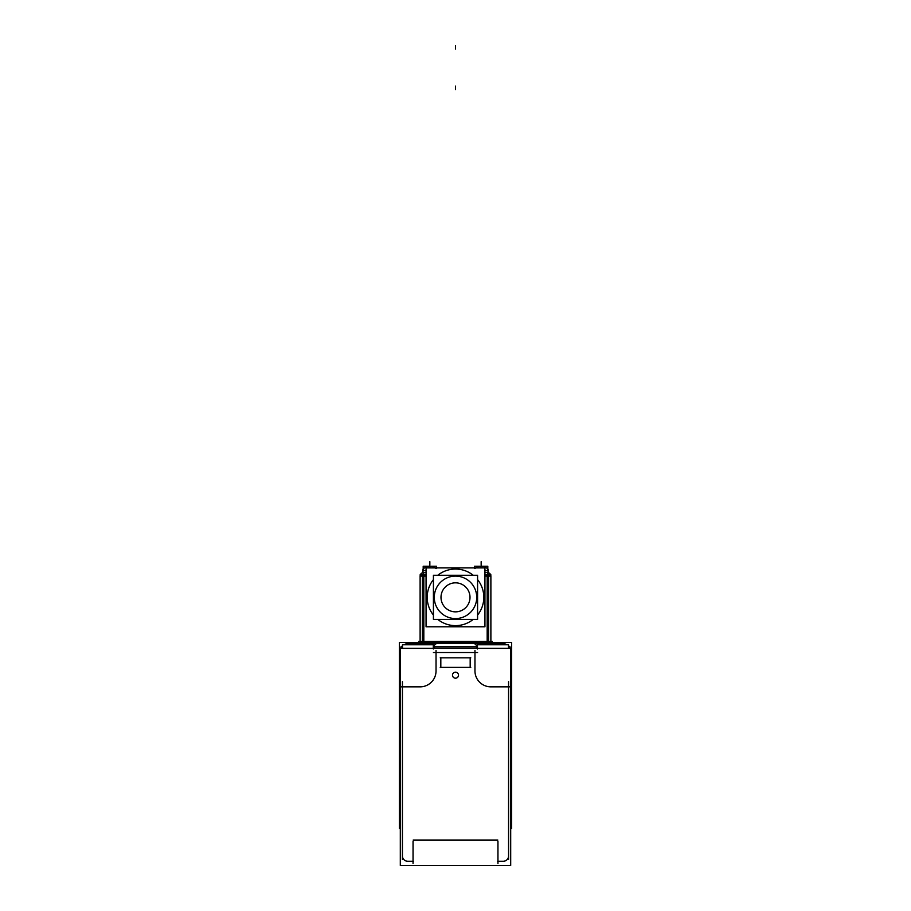 <?xml version="1.0" encoding="UTF-8"?>
<svg xmlns="http://www.w3.org/2000/svg" width="911" height="911" viewBox="0 0 911 911"><rect width="100%" height="100%" fill="white"/><g stroke="black" fill="none" stroke-linecap="round" stroke-linejoin="round"><path stroke-width="1.37" d="M476.612 646.867C476.555 644.863 475.383 643.678 473.071 643.337C475.383 643.678 476.555 644.863 476.612 646.867L434.148 646.867C434.205 644.863 435.39 643.678 437.69 643.337C435.39 643.678 434.205 644.863 434.148 646.867L476.612 646.867M488.228 572.575L488.228 570.628L484.937 570.628L488.228 570.628L488.228 572.575M474.745 568.544L478.628 566.38L474.745 568.544M482.42 566.483L479.881 566.483L482.42 566.483M483.673 566.38L487.556 568.544L483.673 566.38M484.937 570.502L488.228 570.502A4.248 4.248 0 0 0 487.806 568.794A4.248 4.236 90 0 1 488.205 570.764M422.772 572.575L422.772 570.628L422.772 572.575M423.444 568.544L427.327 566.38L423.444 568.544M431.119 566.483L428.58 566.483L431.119 566.483M432.372 566.38L436.255 568.544L432.372 566.38M426.063 570.502L422.772 570.502L422.772 572.689L423.194 568.794A4.248 4.248 0 0 0 422.772 570.502A4.248 4.248 0 0 1 423.194 568.794A4.248 4.248 0 0 0 422.772 570.502L422.784 570.502A4.248 4.248 0 0 1 423.194 568.794A4.248 4.236 90 0 0 422.795 570.764M400.271 686.643L399.382 686.643L399.382 642.483L511.618 642.483L511.618 828.429L510.695 828.429M399.382 686.643L399.382 828.429L400.305 828.429M401.546 646.309L401.546 646.924M408.937 643.337A7.072 7.072 0 0 0 404.359 644.76M402.514 646.833A7.072 7.072 0 0 0 402.468 646.924L400.863 646.924L400.863 648.359M504.25 643.337L473.378 643.348M437.382 643.348L406.75 643.337M510.137 648.359L510.137 646.924L508.486 646.924A7.072 7.072 0 0 0 508.486 646.833M506.641 644.76A7.072 7.072 0 0 0 502.063 643.337M509.454 646.924L509.454 646.309M402.514 648.359L402.514 644.76L433.306 644.76M508.486 648.359L508.486 644.76L477.455 644.76M476.612 648.359L476.612 646.377M472.752 643.348A3.542 3.542 0 0 1 476.601 647.197M470.497 643.018L477.455 643.018L477.455 647.197M440.503 643.018L433.306 643.018L433.306 647.197M473.777 643.337L436.984 643.337M438.009 643.348A3.542 3.542 0 0 0 434.171 647.197M434.148 646.377L434.148 648.359M433.306 648.962L433.306 646.548L477.455 646.548L477.455 648.962M440.503 643.337L453.166 643.337M457.834 643.337L470.497 643.337M511.618 686.643L510.729 686.643M457.834 643.018L453.166 643.018M413.184 840.044L497.816 840.044M413.07 842.106A1.765 1.765 0 0 1 415.097 840.067M413.047 863.469L413.047 841.388M400.305 865.45L400.305 648.359L510.695 648.359L510.695 865.45L400.305 865.45M400.305 685.106L400.305 687.145M470.771 657.844L440.229 657.844M440.822 657.548L440.822 667.683M440.229 667.387L470.771 667.387M470.178 667.683L470.178 657.548M510.695 687.145L510.695 685.106M497.953 841.388L497.953 863.469M495.903 840.067A1.765 1.765 0 0 1 497.93 842.106M452.505 675.461A3.006 3.006 0 0 1 455.5 672.17A3.006 3.006 0 0 1 458.495 675.461M458.495 674.892A3.006 3.006 0 0 1 455.5 678.183A3.006 3.006 0 0 1 452.505 674.892M418.707 641.56L492.293 641.56L418.707 641.56M433.306 643.451L418.707 643.451L418.707 641.446L492.293 641.446L492.293 643.451L477.455 643.451M490.881 575.946L490.881 643.451M420.119 643.451L420.119 575.946M418.707 643.337L492.293 643.337M484.937 567.906L484.937 626.779L426.063 626.779L426.063 567.906L484.937 567.906M477.58 579.624A28.309 28.309 0 0 1 477.58 615.05M473.208 619.412A28.309 28.309 0 0 1 437.792 619.412M433.42 615.05A28.309 28.309 0 0 1 427.248 595.566M484.937 574.807L488.615 574.807L488.615 642.87L422.385 642.87L422.385 574.807L426.063 574.807M487.18 642.87L487.18 574.807M490.881 574.807L488.615 574.807M487.191 574.807L487.339 642.87M490.881 576.276A3.542 3.542 0 0 0 487.18 572.575M487.51 572.575L484.937 572.575M487.704 572.575L487.704 574.807M427.248 599.119A28.309 28.309 0 0 1 433.42 579.624M437.792 575.262A28.309 28.309 0 0 1 473.208 575.262M423.49 572.575L423.296 574.807M423.809 574.807L423.661 642.87M423.82 572.575A3.542 3.542 0 0 0 420.119 576.276M488.228 571.197L488.615 572.814M422.772 571.197L422.385 572.814M420.119 574.807L422.385 574.807M423.82 574.807L423.82 642.87M426.063 572.575L423.296 572.575M434.319 598.675A21.226 21.226 0 0 1 455.5 576.116A21.226 21.226 0 0 1 476.681 598.675M476.681 596.01A21.226 21.226 0 0 1 455.5 618.569A21.226 21.226 0 0 1 434.319 596.01M441.026 596.432A14.508 14.508 0 0 0 455.5 611.85A14.508 14.508 0 0 0 469.974 596.432M469.974 598.254A14.508 14.508 0 0 0 455.5 582.835A14.508 14.508 0 0 0 441.026 598.254M477.58 575.262L477.58 619.412L433.42 619.412L433.42 575.262L477.58 575.262M487.806 568.794L488.228 570.502A4.248 4.248 0 0 0 487.806 568.794L488.228 572.7M474.494 567.906L474.494 566.255L487.806 566.255L487.806 571.106L487.806 566.255L474.494 566.255L474.494 567.906M479.755 566.323L482.545 566.323M423.194 571.106L423.194 566.255L436.506 566.255L436.506 567.906L436.506 566.255L423.194 566.255L423.194 571.106M428.455 566.323L431.245 566.323M477.455 646.867L433.306 646.867M407.741 861.271L413.047 861.271L407.741 861.271A5.307 5.307 0 0 1 402.434 855.964L402.434 686.848L402.434 855.964A5.307 5.307 0 0 0 407.741 861.271M420.119 686.848A15.92 15.92 0 0 0 436.039 670.929L436.039 652.538L436.039 670.929A15.92 15.92 0 0 1 420.119 686.848L402.434 686.848L420.119 686.848M474.961 670.929A15.92 15.92 0 0 0 490.881 686.848L508.566 686.848L490.881 686.848A15.92 15.92 0 0 1 474.961 670.929L474.961 652.538L436.039 652.538L474.961 652.538L474.961 670.929M508.566 855.964A5.307 5.307 0 0 1 503.259 861.271L497.953 861.271L503.259 861.271A5.307 5.307 0 0 0 508.566 855.964L508.566 686.848L508.566 855.964M407.445 861.271L413.332 861.271M402.434 681.667L402.434 859.38M420.506 686.848L400.271 686.848M436.039 650.363L436.039 671.339M477.58 652.538L433.42 652.538M474.961 671.339L474.961 650.363M510.729 686.848L490.494 686.848M508.566 859.38L508.566 681.667M497.668 861.271L503.555 861.271M455.5 86.101L455.5 89.642L455.5 86.101M455.5 45.55L455.5 49.092L455.5 45.55M484.937 576.116L487.339 576.116L487.339 641.56L487.339 576.116L484.937 576.116L487.704 576.116M490.881 576.116L488.615 576.116L490.881 576.116M426.063 576.116L423.661 576.116L423.661 641.56L423.661 576.116L426.063 576.116L423.296 576.116M422.385 576.116L420.119 576.116L422.385 576.116M429.844 561.654L429.844 565.184L429.844 561.654M481.156 561.654L481.156 565.184L481.156 561.654M426.063 570.628L422.772 570.628L426.063 570.628M423.194 568.794L422.772 572.7M423.661 572.575L423.661 574.807M490.289 574.158L487.704 572.598M421.041 573.736L423.296 572.598M420.37 574.807L422.271 572.86M483.98 566.38L482.545 566.38M479.755 566.38L478.321 566.38M432.679 566.38L431.245 566.38M428.455 566.38L427.02 566.38"/></g></svg>
